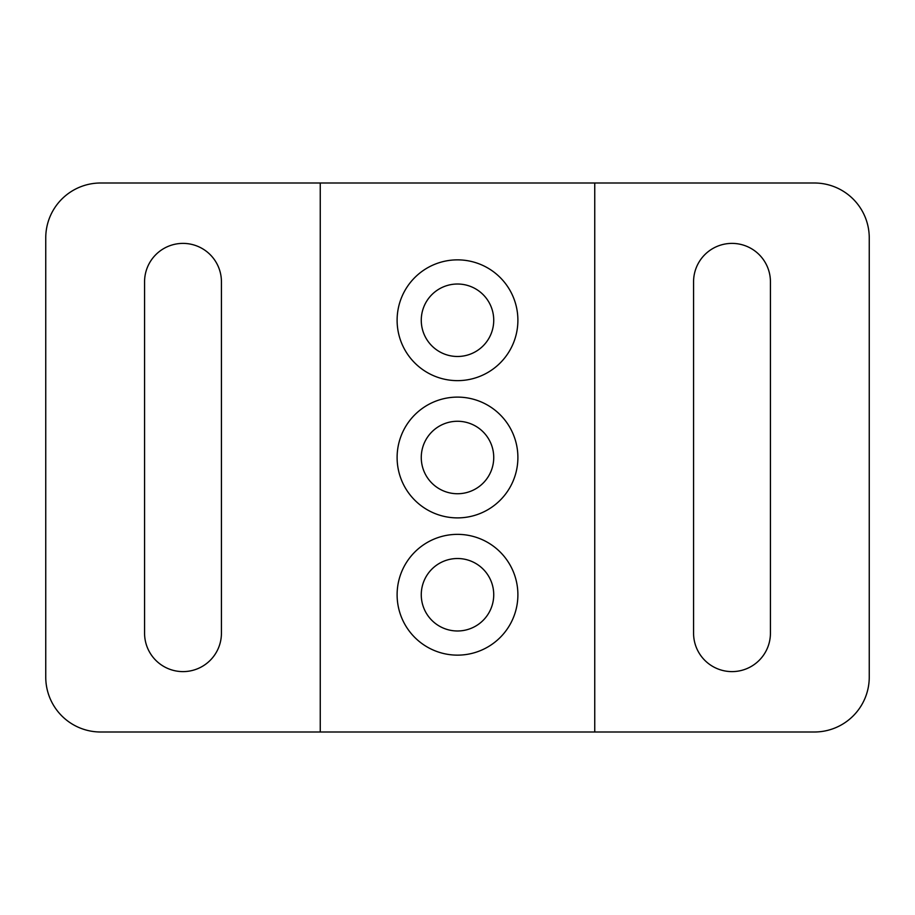 <?xml version="1.0" encoding="UTF-8"?>
<svg xmlns="http://www.w3.org/2000/svg" width="915" height="915" viewBox="0 0 915 915"><rect width="100%" height="100%" fill="white"/><g stroke="black" fill="none" stroke-linecap="round" stroke-linejoin="round"><path stroke-width="1.37" d="M732 671.61A38.43 38.43 0 0 0 770.43 633.18L770.43 281.82A38.43 38.43 0 0 0 732 243.39A38.43 38.43 0 0 0 693.57 281.82L693.57 633.18A38.43 38.43 0 0 0 732 671.61M183 671.61A38.43 38.43 0 0 0 221.43 633.18L221.43 281.82A38.43 38.43 0 0 0 183 243.39A38.43 38.43 0 0 0 144.57 281.82L144.57 633.18A38.43 38.43 0 0 0 183 671.61M457.5 534.36A60.39 60.39 0 0 0 397.11 594.75A60.39 60.39 0 0 0 457.5 655.14A60.39 60.39 0 0 0 517.89 594.75A60.39 60.39 0 0 0 457.5 534.36M457.5 558.516A36.234 36.234 0 0 0 421.266 594.75A36.234 36.234 0 0 0 457.5 630.984A36.234 36.234 0 0 0 493.734 594.75A36.234 36.234 0 0 0 457.5 558.516M457.5 397.11A60.39 60.39 0 0 0 397.11 457.5A60.39 60.39 0 0 0 457.5 517.89A60.39 60.39 0 0 0 517.89 457.5A60.39 60.39 0 0 0 457.5 397.11M457.5 421.266A36.234 36.234 0 0 0 421.266 457.5A36.234 36.234 0 0 0 457.5 493.734A36.234 36.234 0 0 0 493.734 457.5A36.234 36.234 0 0 0 457.5 421.266M457.5 259.86A60.39 60.39 0 0 0 397.11 320.25A60.39 60.39 0 0 0 457.5 380.64A60.39 60.39 0 0 0 517.89 320.25A60.39 60.39 0 0 0 457.5 259.86M457.5 284.016A36.234 36.234 0 0 0 421.266 320.25A36.234 36.234 0 0 0 457.5 356.484A36.234 36.234 0 0 0 493.734 320.25A36.234 36.234 0 0 0 457.5 284.016M320.25 183L320.25 732L814.35 732A54.9 54.9 0 0 0 869.25 677.1L869.25 237.9A54.9 54.9 0 0 0 814.35 183L100.65 183A54.9 54.9 0 0 0 45.75 237.9L45.75 677.1A54.9 54.9 0 0 0 100.65 732L320.25 732M594.75 732L594.75 183"/></g></svg>
